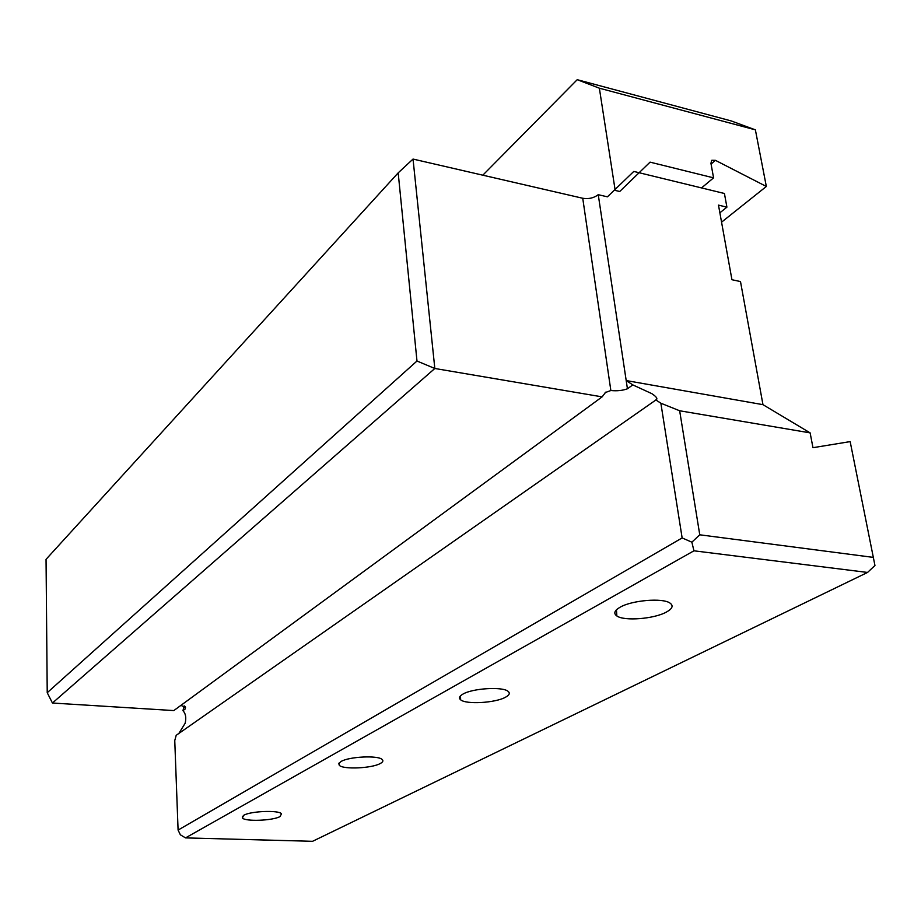 <?xml version="1.0" encoding="UTF-8"?>
<svg xmlns="http://www.w3.org/2000/svg" width="921" height="921" viewBox="0 0 921 921"><rect width="100%" height="100%" fill="white"/><g stroke="black" fill="none" stroke-linecap="round" stroke-linejoin="round"><path stroke-width="1.38" d="M810.123 432.87L812.978 447.687L850.164 441.608L874.95 565.506L867.536 572.448L312.564 841.31L185.512 837.891L180.366 834.806L178.087 830.086L682.139 537.933L660.864 403.214L679.652 410.766L810.123 432.87L762.968 404.664L740.496 281.561L731.942 279.719L718.484 205.13L726.911 207.144L719.877 212.809M605.143 392.611L610.853 390.527C617.058 391.137 622.584 390.562 627.431 388.789L598.247 194.688L607.411 196.829L633.786 171.433L724.424 193.491L726.911 207.144M178.087 830.086L174.76 740.576L176.199 735.303L656.328 399.679C657.778 398.62 656.27 396.606 651.803 393.635L632.808 384.897L626.188 380.569L762.968 404.664M655.787 399.898L660.864 403.214M180.861 705.405L185.535 707.201L185.167 709.02L182.934 710.644C185.731 713.637 186.456 717.862 185.109 723.33L178.847 733.45M173.816 710.575L602.115 396.87L434.827 368.481L52.451 703.022L173.816 710.575M605.776 392.139L602.115 396.87M632.808 384.897L627.431 388.789M185.512 837.891L693.95 550.804L691.867 542.181L699.764 534.802L679.652 410.766M691.867 542.181L682.139 537.933M693.95 550.804L867.536 572.448M873.534 557.412L699.764 534.802M666.413 612.062C654.163 618.958 624.139 621.318 616.851 615.965C613.34 613.455 614.399 610.554 620.04 607.25C631.737 600.285 662.487 597.683 669.912 603.025C673.677 605.661 672.503 608.677 666.413 612.062M505.537 697.209C495.463 702.976 465.968 704.68 460.615 699.776C458.554 698.072 459.326 696.184 462.918 694.112C472.519 688.286 502.647 686.433 508.058 691.326C510.257 693.122 509.417 695.079 505.537 697.209M380.315 763.486C371.946 768.356 343.222 769.668 339.308 765.328L338.778 763.486L341.023 761.506C348.99 756.578 378.289 755.174 382.192 759.514C383.539 760.746 382.906 762.07 380.315 763.486M280.076 816.536C273.065 820.68 245.262 821.774 242.384 817.986L243.697 815.304C250.374 811.113 278.672 809.962 281.504 813.75L280.076 816.536M182.934 710.644L184.235 705.889M413.034 159.068L398.183 172.86L416.983 361.02L434.827 368.481L413.034 159.068L582.74 198.268C588.68 199.224 593.849 198.027 598.247 194.688M416.983 361.02L47.224 692.707L46.05 559.335L398.183 172.86M47.224 692.707L52.451 703.022M701.526 187.919L713.568 177.857L650.065 162.142L619.718 191.487L615.193 190.428L599.364 88.197L755.381 129.849L731.09 120.893L577.225 79.69L599.364 88.197M713.568 177.857L710.943 163.328L711.645 160.427M755.381 129.849L766.341 186.468L715.421 160.335L711.841 160.266M482.823 175.186L577.225 79.69M766.341 186.468L721.557 222.168M610.853 390.527L582.74 198.268M185.167 709.02L185.063 706.522M715.421 160.335L711.07 164.03M616.828 615.55L616.448 609.806M460.604 699.361L460.523 695.827M339.308 764.937L339.319 762.726M242.396 817.629L242.442 816.225"/></g></svg>

